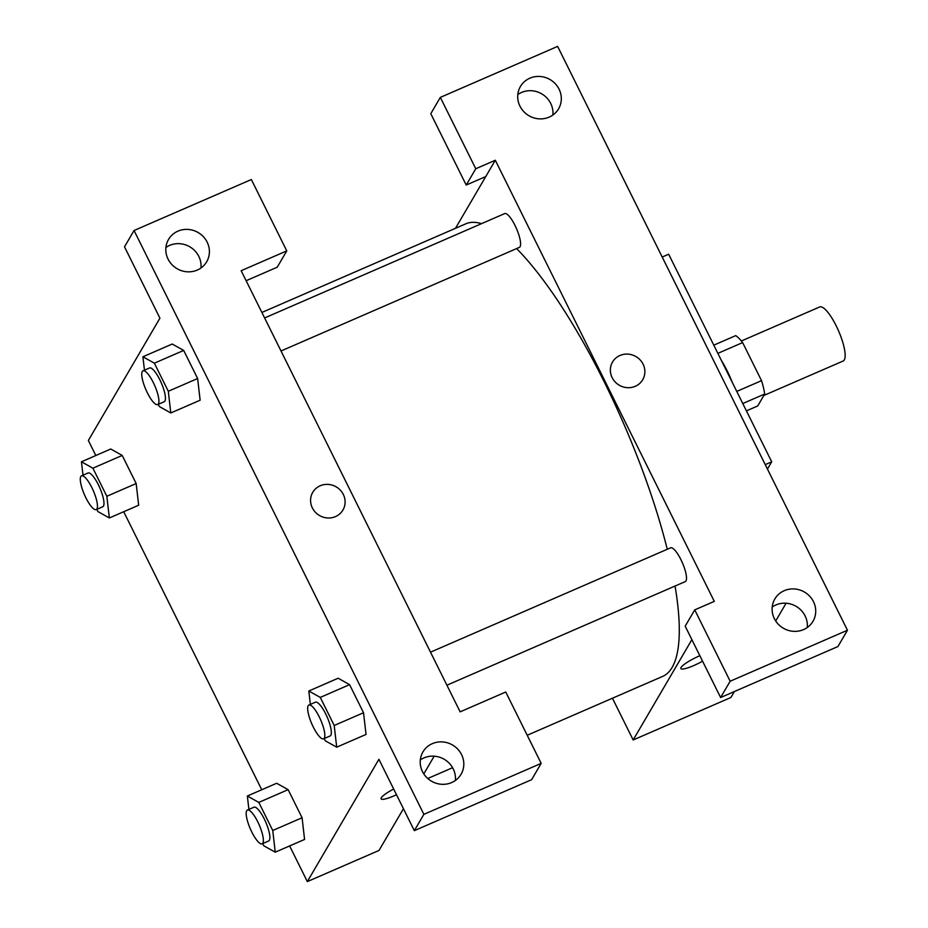 <?xml version="1.0" encoding="UTF-8"?>
<svg xmlns="http://www.w3.org/2000/svg" width="928" height="928" viewBox="0 0 928 928"><rect width="100%" height="100%" fill="white"/><g stroke="black" fill="none" stroke-linecap="round" stroke-linejoin="round"><path stroke-width="1.39" d="M763.837 395.479L843.169 361.004A29.464 7.772 -113.5 0 0 844.306 359.925A29.464 7.772 -113.5 0 0 837.404 328.326A29.464 7.772 -113.5 0 0 819.679 306.959L741.344 341.005M717.866 353.359L742.632 342.594A39.568 10.428 -113.5 0 0 735.718 335.623L713.794 345.158M742.632 342.594L761.528 380.666A39.568 10.428 -113.5 0 1 764.695 394.017L757.7 405.977L746.414 410.872M736.762 391.419L761.528 380.666M742.771 403.541L764.695 394.017M721.288 360.238A40.519 10.684 66.5 0 1 727.204 370.922A40.519 10.684 66.5 0 1 732.447 382.742M767.456 469.069L771.702 461.808L668.659 254.226L662.198 257.033M455.474 228.323L485.773 176.552L466.216 185.055L430.789 113.692L440.336 97.382L557.635 46.4L847.461 630.24L837.914 646.549L720.615 697.531L730.162 681.233L847.461 630.24M786.086 603.235L775.704 620.971M734.396 691.546L730.916 697.485L633.163 739.976L612.445 698.227M552.856 115.049A22.098 20.926 30.3 0 0 543.576 95.062A22.098 20.926 30.3 0 0 521.501 92.464A22.098 20.926 30.3 0 0 517.812 94.54M529.853 78.196A22.098 20.926 30.3 0 0 520.434 86.501A22.098 20.926 30.3 0 0 528.937 115.722A22.098 20.926 30.3 0 0 558.586 108.82A22.098 20.926 30.3 0 0 555.292 83.74A22.098 20.926 30.3 0 0 529.853 78.196M466.216 185.055L475.762 168.745L440.336 97.382M485.773 176.552L495.308 160.242L475.762 168.745M495.308 160.242L714.293 601.379L694.736 609.87L685.189 626.18L720.615 697.531M807.256 627.537A22.098 20.926 30.3 0 0 797.976 607.55A22.098 20.926 30.3 0 0 775.901 604.952A22.098 20.926 30.3 0 0 772.212 607.016M803.567 629.602A22.098 20.926 30.3 0 0 812.986 621.308A22.098 20.926 30.3 0 0 804.483 592.076A22.098 20.926 30.3 0 0 774.834 598.978A22.098 20.926 30.3 0 0 778.128 624.057A22.098 20.926 30.3 0 0 803.567 629.602M694.736 609.87L730.162 681.233M765.24 464.615L771.702 461.808M635.251 386.303A17.493 16.576 -149.7 0 1 615.113 381.907A17.493 16.576 -149.7 0 1 612.515 362.059A17.493 16.576 -149.7 0 1 635.982 356.596A17.493 16.576 -149.7 0 1 642.71 379.738A17.493 16.576 -149.7 0 1 635.251 386.303M642.71 379.738A17.493 16.576 30.3 0 0 635.982 356.596A17.493 16.576 30.3 0 0 612.503 362.059M680.862 668.531A17.493 3.19 153.6 0 0 702.566 661.165A17.493 3.19 -26.4 0 1 680.862 668.543A17.493 3.19 -26.4 0 1 699.364 655.922A17.493 3.19 -26.4 0 1 699.851 655.713M691.882 639.647L633.163 739.976M430.511 652.175L670.584 547.822A18.421 4.849 66.5 0 1 680.908 559.619A18.421 4.849 66.5 0 1 685.27 581.601L446.913 685.2M264.608 317.956L504.67 213.602A18.421 4.849 66.5 0 1 514.994 225.4A18.421 4.849 66.5 0 1 519.355 247.382L281.01 350.981M516.629 248.576A246.767 65.041 66.5 0 1 604.198 381.826A246.767 65.041 66.5 0 1 667.267 549.272M675.05 586.044A246.767 65.041 66.5 0 1 662.604 676.419L527.22 735.266M261.882 312.458L465.868 223.799A246.767 65.041 66.5 0 1 481.516 223.671M460.137 711.846L241.164 270.709L286.775 250.885L251.349 179.533L134.05 230.515L423.876 814.355L541.175 763.373L505.748 692.01L460.137 711.846M434.176 756.181L423.794 773.929M403.436 808.717L379.018 850.442L307.33 881.6L289.629 845.942M335.484 516.594A17.493 16.576 -149.7 0 1 315.346 512.21A17.493 16.576 -149.7 0 1 312.736 492.35A17.493 16.576 -149.7 0 1 336.214 486.887A17.493 16.576 -149.7 0 1 342.942 510.029A17.493 16.576 -149.7 0 1 335.484 516.594M197.27 270.071A22.098 20.926 -149.7 0 1 171.831 264.526A22.098 20.926 -149.7 0 1 168.536 239.447A22.098 20.926 -149.7 0 1 198.174 232.545A22.098 20.926 -149.7 0 1 206.677 261.777A22.098 20.926 -149.7 0 1 197.27 270.071M451.669 782.559A22.098 20.926 -149.7 0 1 426.23 777.014A22.098 20.926 -149.7 0 1 422.936 751.935A22.098 20.926 -149.7 0 1 452.574 745.033A22.098 20.926 -149.7 0 1 461.077 774.265A22.098 20.926 -149.7 0 1 451.669 782.559M342.942 510.029A17.493 16.576 30.3 0 0 336.214 486.887A17.493 16.576 30.3 0 0 312.736 492.362M200.947 268.006A22.098 20.926 30.3 0 0 191.678 248.02A22.098 20.926 30.3 0 0 169.592 245.421A22.098 20.926 30.3 0 0 165.903 247.498M455.358 780.494A22.098 20.926 30.3 0 0 444.234 759.301A22.098 20.926 30.3 0 0 420.303 759.974M541.175 763.373L531.628 779.682L414.329 830.664L378.914 759.301L307.33 881.6M414.329 830.664L423.876 814.355M134.05 230.515L124.514 246.825L159.929 318.176L88.357 440.475L95.828 455.532M246.129 280.72L277.228 267.194L286.775 250.885M144.455 370.179L142.912 356.781L172.237 344.033L183.686 350.436L197.629 378.52L200.146 400.235M92.893 468.188L122.218 455.439L136.161 483.534L138.678 505.25L136.161 483.534L122.218 455.439L110.757 449.013L81.444 461.784L92.893 468.188L106.836 496.283L109.342 517.963L97.892 511.572L96.79 509.356M276.672 783.267L288.132 789.658L302.076 817.754L304.593 839.469M310.358 704.398L308.815 691L338.128 678.229L349.589 684.655L363.532 712.739L366.05 734.454L363.532 712.739L349.589 684.655L320.264 697.404L334.208 725.487L336.702 747.179L325.264 740.776L324.162 738.56M261.742 789.751L123.714 511.722M381.095 798.834A17.493 3.19 153.6 0 0 396.488 794.728A17.493 3.19 -26.4 0 1 381.095 798.834A17.493 3.19 -26.4 0 1 393.669 789.044M248.901 809.402L247.358 796.004L258.808 802.407L272.751 830.502L275.245 852.182L263.796 845.791L262.694 843.564M262.125 843.819L268.644 840.988A18.421 4.849 -113.5 0 0 269.352 840.316A18.421 4.849 -113.5 0 0 265.037 820.561A18.421 4.849 -113.5 0 0 253.959 807.209L247.44 810.04A18.421 4.849 -113.5 0 0 250.328 828.866A18.421 4.849 -113.5 0 0 262.125 843.819A18.421 4.849 -113.5 0 0 262.833 843.146A18.421 4.849 -113.5 0 0 258.518 823.403A18.421 4.849 -113.5 0 0 247.44 810.04M247.358 796.004L276.683 783.255M258.808 802.407L288.132 789.658L302.076 817.754L304.57 839.446L275.245 852.182M272.751 830.502L302.076 817.754M82.998 475.194L81.444 461.784M96.222 509.6L102.73 506.769A18.421 4.849 -113.5 0 0 103.449 506.096A18.421 4.849 -113.5 0 0 99.122 486.342A18.421 4.849 -113.5 0 0 88.056 472.99L81.536 475.82A18.421 4.849 -113.5 0 0 84.425 494.647A18.421 4.849 -113.5 0 0 96.222 509.6A18.421 4.849 -113.5 0 0 96.93 508.927A18.421 4.849 -113.5 0 0 92.614 489.184A18.421 4.849 -113.5 0 0 81.536 475.82M106.836 496.283L136.161 483.534M109.342 517.963L138.666 505.226M308.815 691L320.264 697.404M323.582 738.804L330.101 735.974A18.421 4.849 -113.5 0 0 330.809 735.301A18.421 4.849 -113.5 0 0 326.494 715.558A18.421 4.849 -113.5 0 0 315.416 702.194L308.908 705.025A18.421 4.849 -113.5 0 0 311.796 723.852A18.421 4.849 -113.5 0 0 323.582 738.804A18.421 4.849 -113.5 0 0 324.301 738.131A18.421 4.849 -113.5 0 0 319.974 718.388A18.421 4.849 -113.5 0 0 308.908 705.025M334.208 725.487L363.532 712.739M336.702 747.179L366.026 734.431M142.912 356.781L154.361 363.184L168.304 391.268L170.798 412.96L159.349 406.557L158.259 404.341M157.679 404.585L164.198 401.754A18.421 4.849 -113.5 0 0 164.906 401.082A18.421 4.849 -113.5 0 0 160.59 381.338A18.421 4.849 -113.5 0 0 149.512 367.975L142.993 370.817A18.421 4.849 -113.5 0 0 145.882 389.632A18.421 4.849 -113.5 0 0 157.679 404.585A18.421 4.849 -113.5 0 0 158.386 403.924A18.421 4.849 -113.5 0 0 154.071 384.169A18.421 4.849 -113.5 0 0 142.993 370.817M154.361 363.184L183.686 350.436L197.629 378.52L200.123 400.212L170.798 412.96M168.304 391.268L197.629 378.52M427.762 778.499L452.586 767.711"/></g></svg>
